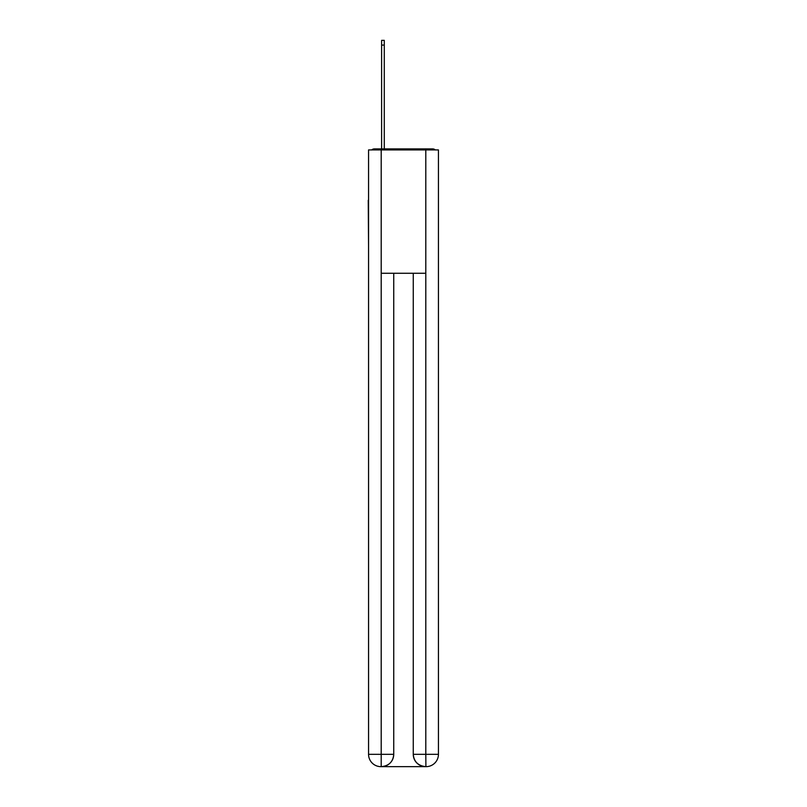 <?xml version="1.0" encoding="UTF-8"?>
<svg xmlns="http://www.w3.org/2000/svg" width="807" height="807" viewBox="0 0 807 807"><rect width="100%" height="100%" fill="white"/><g stroke="black" fill="none" stroke-linecap="round" stroke-linejoin="round"><path stroke-width="1.21" d="M438.443 246.135L438.443 159.382M368.557 200.287L368.557 159.382M368.244 200.287L368.557 246.135M435.306 149.92A4.116 4.116 0 0 0 432.592 148.892L374.408 148.892A4.116 4.116 0 0 0 371.694 149.92M374.408 148.892L381.61 148.892L381.61 40.35L384.283 40.35L384.283 148.892L387.461 148.892M419.539 148.892L432.592 148.892M381.197 149.92L368.557 149.92L368.557 754.313A12.337 12.337 0 0 0 380.884 766.65L425.602 766.65A12.337 12.337 0 0 1 413.265 754.313L413.265 273.27L413.265 754.313C413.89 761.586 418.006 765.702 425.602 766.65L426.116 766.65A12.337 12.337 0 0 0 438.443 754.313L438.443 149.92L381.197 149.92L381.197 273.27L425.803 273.27L425.803 149.92M393.735 273.27L393.735 754.313A12.337 12.337 0 0 1 381.398 766.65C389.024 765.853 393.14 761.737 393.735 754.313L393.735 273.27M413.265 754.313L425.803 754.313L425.904 766.65M368.557 754.313A12.337 12.337 0 0 0 380.884 766.65A12.337 12.337 0 0 1 368.557 754.313L381.197 754.313L381.197 766.65M393.735 754.313L381.197 754.313L381.197 273.27M425.803 273.27L425.803 754.313L438.443 754.313M381.61 45.081L384.283 45.081"/></g></svg>
